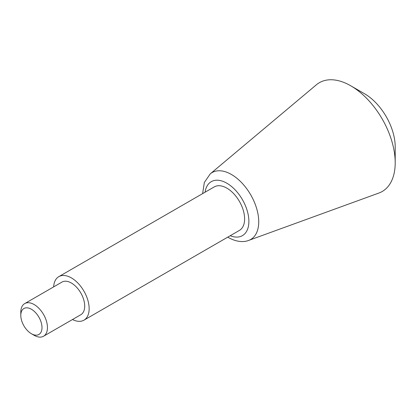 <?xml version="1.0" encoding="UTF-8"?>
<svg xmlns="http://www.w3.org/2000/svg" width="416" height="416" viewBox="0 0 416 416"><rect width="100%" height="100%" fill="white"/><g stroke="black" fill="none" stroke-linecap="round" stroke-linejoin="round"><path stroke-width="0.62" d="M34.128 335.301L31.403 333.731A14.992 8.658 -120 0 0 42 327.61A14.992 8.658 -120 0 0 31.403 309.249A14.992 8.658 -120 0 0 20.8 315.37A14.992 8.658 -120 0 0 31.403 333.731L34.128 335.301A18.845 10.878 -120 0 0 43.55 336.237A18.845 10.878 -120 0 0 43.55 314.475A18.845 10.878 -120 0 0 24.705 303.597A18.845 10.878 -120 0 0 20.8 312.224L20.8 315.37M43.55 336.237L80.803 314.73A18.845 10.878 -120 0 0 80.803 292.968A18.845 10.878 -120 0 0 61.958 282.09L24.705 303.597M72.493 319.53A25.126 14.508 -120 0 0 83.944 320.169A25.126 14.508 -120 0 0 83.944 291.153A25.126 14.508 -120 0 0 58.817 276.645A25.126 14.508 -120 0 0 53.643 286.884M83.944 320.169L239.413 230.412A25.126 14.508 -120 0 0 239.413 201.396A25.126 14.508 -120 0 0 214.287 186.888L58.817 276.645M210.257 173.867A38.62 22.298 -120 0 1 250.734 194.86A38.62 22.298 -120 0 1 248.674 240.412L378.841 193.06A62.821 36.27 -120 0 0 395.2 162.744A62.821 36.27 -120 0 0 350.782 85.805A62.821 36.27 -120 0 0 316.347 84.812L210.257 173.867L204.344 182.463L202.618 193.622M395.2 162.744L395.2 146.843A43.347 25.028 -120 0 0 364.551 93.756L350.782 85.805M230.204 235.726A31.158 17.987 -120 0 0 248.851 220.059A31.158 17.987 -120 0 0 227.968 183.888A31.158 17.987 -120 0 0 205.072 192.208M248.674 240.412C244.353 242.18 237.099 242.414 228.41 237.541L227.744 237.146"/></g></svg>
